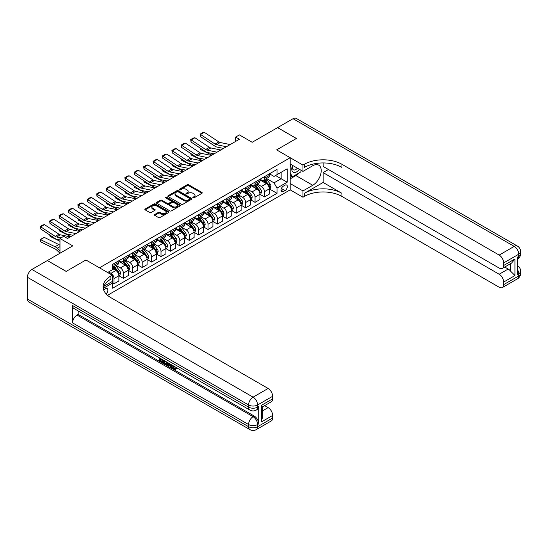 <?xml version="1.0" encoding="UTF-8"?>
<svg xmlns="http://www.w3.org/2000/svg" width="548" height="548" viewBox="0 0 548 548"><rect width="100%" height="100%" fill="white"/><g stroke="black" fill="none" stroke-linecap="round" stroke-linejoin="round"><path stroke-width="0.82" d="M193.04 197.828A0.733 0.425 0 0 0 194.074 197.828L201.917 193.3A1.041 0.603 0 0 0 202.226 192.875A1.041 0.603 0 0 0 201.917 192.444L188.628 184.772A1.041 0.603 0 0 0 187.149 184.772L179.306 189.3A0.733 0.425 0 0 0 180.34 189.903L181.354 189.313A3.343 1.932 0 0 1 186.08 189.313L187.19 189.951A3.343 1.932 0 0 1 188.169 191.314A3.343 1.932 0 0 1 187.19 192.684L186.176 193.266A0.733 0.425 0 0 0 187.211 193.862L188.224 193.28A3.343 1.932 0 0 1 192.951 193.28L194.054 193.917A3.343 1.932 0 0 1 195.033 195.28A3.343 1.932 0 0 1 194.054 196.643L193.04 197.232A0.733 0.425 0 0 0 193.04 197.828L193.04 197.232M106.079 293.879A3.404 1.966 120 0 0 107.812 290.926A3.404 1.966 120 0 0 107.189 288.577A3.404 1.966 120 0 0 105.49 288.748A3.404 1.966 120 0 0 103.853 290.426M154.735 214.528A1.041 0.603 0 0 0 154.426 214.96A1.041 0.603 0 0 0 154.735 215.385L158.461 217.535A1.041 0.603 0 0 0 159.941 217.535L168.654 212.508A1.041 0.603 0 0 0 168.962 212.083A1.041 0.603 0 0 0 168.654 211.651L155.365 203.979A1.041 0.603 0 0 0 153.885 203.979L145.172 209.007A1.041 0.603 0 0 0 144.864 209.439A1.041 0.603 0 0 0 145.172 209.863L149.679 212.466A1.041 0.603 0 0 0 151.152 212.466L154.885 210.309A1.041 0.603 0 0 0 155.187 209.884A1.041 0.603 0 0 0 154.885 209.459L152.645 208.165A2.795 1.61 0 0 1 151.83 207.028A2.795 1.61 0 0 1 153.556 205.534A2.795 1.61 0 0 1 156.598 205.884L165.352 210.939A2.795 1.61 0 0 1 166.167 212.083A2.795 1.61 0 0 1 164.441 213.569A2.795 1.61 0 0 1 161.4 213.22L159.941 212.377A1.041 0.603 0 0 0 158.461 212.377L154.735 214.528L154.735 215.385L158.461 213.247L158.461 212.377M323.128 162.934L323.128 166.434L499.173 268.068A6.384 3.685 -120 0 0 502.365 268.39L511.592 263.061L514.969 258.951L514.969 275.541L503.687 282.056L503.687 284.618L518.73 275.932L518.73 273.76L517.6 274.411L517.6 257.039L518.73 256.389L518.73 254.217L503.687 262.903A6.384 3.685 -120 0 0 499.173 255.087L514.216 246.395L293.036 118.704L277.617 127.609L296.427 138.466L276.637 149.885L296.386 138.486L277.576 127.629L252.19 142.288L239.401 134.904L235.64 137.075L239.401 139.247L67.5 238.49L63.739 236.318L59.972 238.49L59.972 253.258M27.4 298.996L248.58 426.693A6.384 3.685 120 0 0 249.902 429.611L28.722 301.921A6.384 3.685 -60 0 1 27.4 298.996L27.4 277.281A6.384 3.685 -60 0 1 31.914 269.458L47.334 260.56L66.144 271.418L85.926 259.992L66.185 271.397L47.375 260.533L72.761 245.874L59.972 238.49M103.867 286.337L112.258 281.494L112.258 275.192L85.926 259.992L99.469 267.808L290.18 157.708L290.18 189.848L302.969 197.232L304.325 196.451A26.599 15.358 180 0 1 341.938 196.451L499.173 287.227A6.384 3.685 -120 0 0 502.365 287.542A6.384 3.685 -120 0 0 503.687 284.618M304.325 164.304A26.599 15.358 180 0 1 341.938 164.304L341.938 167.435A26.599 15.358 180 0 0 304.325 167.435L304.325 164.304L302.969 165.092L276.637 149.885L290.18 157.708M181.429 204.281A1.041 0.603 0 0 0 182.909 204.281L191.622 199.246A1.041 0.603 0 0 0 191.923 198.821A1.041 0.603 0 0 0 191.622 198.397L178.326 190.718A1.041 0.603 0 0 0 176.853 190.718L168.14 195.752A1.041 0.603 0 0 0 167.832 196.177A1.041 0.603 0 0 0 168.14 196.602L181.429 204.281M165.88 197.986A0.733 0.425 0 0 1 166.626 198.088L180.121 205.884L171.421 210.905A1.041 0.603 0 0 1 169.948 210.905L156.653 203.233L160.386 201.095L160.386 200.226L156.653 202.383A1.041 0.603 0 0 0 156.351 202.808A1.041 0.603 0 0 0 156.653 203.233L156.653 202.383M160.386 201.095A1.041 0.603 0 0 1 161.859 201.095L161.859 200.226A1.041 0.603 0 0 0 160.386 200.226M161.859 200.226L167.25 203.342A1.041 0.603 0 0 0 168.729 203.342L171.202 201.911A1.041 0.603 0 0 0 171.51 201.486A1.041 0.603 0 0 0 171.202 201.061L165.592 197.821A0.733 0.425 0 0 1 166.626 197.218L180.134 205.021A1.041 0.603 0 0 1 180.443 205.452A1.041 0.603 0 0 1 180.134 205.877L180.134 205.021M284.987 185.197L283.337 186.156A3.295 1.904 120 0 0 281.179 189.06A3.295 1.904 120 0 0 281.686 191.704A3.295 1.904 120 0 0 283.337 191.54L284.987 190.588A3.295 1.904 120 0 0 287.145 187.676A3.295 1.904 120 0 0 286.638 185.039A3.295 1.904 120 0 0 284.987 185.197M107.524 295.304L290.18 189.848M269.452 173.798L274.007 176.429L277.014 174.689L277.014 169.435L112.635 264.335L112.635 269.589L107.593 272.5M277.014 174.689L287.173 168.825L287.173 182.203L277.014 188.067L274.007 182.854L266.527 178.538M269.452 188.957L277.014 193.321L277.014 188.067M277.014 193.321L112.635 288.227L112.635 282.967L103.257 288.385A26.599 15.358 0 0 1 110.908 279.103L110.908 275.973A26.599 15.358 0 0 0 103.113 286.837A26.599 15.358 0 0 0 110.908 297.694L268.136 388.47A6.384 3.685 60 0 1 272.651 396.286L257.608 404.972L257.608 407.143L258.731 406.493A6.384 3.685 60 0 1 257.409 409.418L256.286 410.068A6.384 3.685 -120 0 0 257.608 407.143A6.384 3.685 0 0 1 248.58 407.143L248.58 404.972L27.4 277.281M235.64 137.075L235.64 141.418M275.582 175.511L281.151 178.73L281.151 172.298L287.173 168.825M274.007 182.854L281.151 178.73L287.173 182.203M112.635 283.015L113.991 283.796L113.991 278.542A4.254 2.459 -120 0 0 110.984 273.329L108.573 271.938M113.991 283.796L118.882 280.973L118.882 275.713A4.254 2.459 -120 0 0 115.868 270.507L112.635 268.636M118.991 275.822L123.396 278.363L123.396 273.11A4.254 2.459 -120 0 0 120.382 267.897L116.066 265.403M123.396 278.363L128.287 275.541L128.287 270.287A4.254 2.459 -120 0 0 125.273 265.074L118.882 261.382M128.396 270.397L132.801 272.938L132.801 267.677A4.254 2.459 -120 0 0 129.787 262.471L125.465 259.971M132.801 272.938L137.685 270.116L137.685 264.855A4.254 2.459 -120 0 0 134.678 259.642L128.287 255.95M137.801 264.965L142.199 267.506L142.199 262.252A4.254 2.459 -120 0 0 139.192 257.039L134.87 254.546M142.199 267.506L147.09 264.684L147.09 259.43A4.254 2.459 -120 0 0 144.083 254.217L137.685 250.525M147.207 259.54L151.604 262.074L151.604 256.82A4.254 2.459 -120 0 0 148.597 251.607L144.275 249.114M151.604 262.074L156.495 259.252L156.495 253.998A4.254 2.459 -120 0 0 153.488 248.785L147.09 245.093M156.612 254.108L161.009 256.649L161.009 251.395A4.254 2.459 -120 0 0 158.002 246.182L153.68 243.689M161.009 256.649L165.9 253.827L165.9 248.573A4.254 2.459 -120 0 0 162.893 243.36L156.495 239.668M166.01 248.676L170.414 251.217L170.414 245.963A4.254 2.459 -120 0 0 167.407 240.75L163.085 238.257M170.414 251.217L175.305 248.395L175.305 243.141A4.254 2.459 -120 0 0 172.291 237.928L165.9 234.236M175.415 243.25L179.819 245.792L179.819 240.531A4.254 2.459 -120 0 0 176.805 235.325L172.49 232.825M179.819 245.792L184.71 242.97L184.71 237.709A4.254 2.459 -120 0 0 181.696 232.496L175.305 228.804M184.82 237.818L189.218 240.36L189.218 235.106A4.254 2.459 -120 0 0 186.21 229.893L181.888 227.399M189.218 240.36L194.108 237.537L194.108 232.284A4.254 2.459 -120 0 0 191.101 227.071L184.71 223.379M194.225 232.393L198.623 234.934L198.623 229.674A4.254 2.459 -120 0 0 195.615 224.461L191.293 221.967M198.623 234.934L203.514 232.105L203.514 226.851A4.254 2.459 -120 0 0 200.506 221.639L194.108 217.946M203.63 226.961L208.028 229.502L208.028 224.248A4.254 2.459 -120 0 0 205.021 219.036L200.698 216.542M208.028 229.502L212.919 226.68L212.919 221.426A4.254 2.459 -120 0 0 209.911 216.213L203.514 212.521M213.028 221.529L217.433 224.07L217.433 218.816A4.254 2.459 -120 0 0 214.426 213.604L210.103 211.11M217.433 224.07L222.324 221.248L222.324 215.994A4.254 2.459 -120 0 0 219.31 210.781L212.919 207.089M222.433 216.104L226.838 218.645L226.838 213.391A4.254 2.459 -120 0 0 223.824 208.178L219.508 205.678M226.838 218.645L231.729 215.823L231.729 210.562A4.254 2.459 -120 0 0 228.715 205.356L222.324 201.664M231.838 210.672L236.243 213.213L236.243 207.959A4.254 2.459 -120 0 0 233.229 202.746L228.913 200.253M236.243 213.213L241.127 210.391L241.127 205.137A4.254 2.459 -120 0 0 238.12 199.924L231.729 196.232M241.243 205.247L245.641 207.788L245.641 202.527A4.254 2.459 -120 0 0 242.634 197.314L238.311 194.821M245.641 207.788L250.532 204.959L250.532 199.705A4.254 2.459 -120 0 0 247.525 194.492L241.127 190.8M250.648 199.815L255.046 202.356L255.046 197.102A4.254 2.459 -120 0 0 252.039 191.889L247.717 189.396M255.046 202.356L259.937 199.534L259.937 194.28A4.254 2.459 -120 0 0 256.93 189.067L250.532 185.375M260.053 194.382L264.451 196.924L264.451 191.67A4.254 2.459 -120 0 0 261.444 186.457L257.122 183.964M264.451 196.924L269.342 194.102L269.342 188.848A4.254 2.459 -120 0 0 266.335 183.635L259.937 179.943M260.053 179.23L261.444 180.032A4.254 2.459 -120 0 0 263.567 180.244A4.254 2.459 -120 0 0 264.451 178.292L264.451 176.689M250.648 184.655L252.039 185.457A4.254 2.459 -120 0 0 254.169 185.669A4.254 2.459 -120 0 0 255.046 183.724L255.046 182.114M241.243 190.088L242.634 190.889A4.254 2.459 -120 0 0 244.764 191.101A4.254 2.459 -120 0 0 245.641 189.149L245.641 187.546M231.838 195.513L233.229 196.321A4.254 2.459 -120 0 0 235.359 196.526A4.254 2.459 -120 0 0 236.243 194.581L236.243 192.971M222.433 200.945L223.824 201.746A4.254 2.459 -120 0 0 225.954 201.959A4.254 2.459 -120 0 0 226.838 200.013L226.838 198.403M213.028 206.37L214.426 207.178A4.254 2.459 -120 0 0 216.549 207.391A4.254 2.459 -120 0 0 217.433 205.438L217.433 203.835M203.63 211.802L205.021 212.603A4.254 2.459 -120 0 0 207.144 212.816A4.254 2.459 -120 0 0 208.028 210.87L208.028 209.261M194.225 217.234L195.615 218.036A4.254 2.459 -120 0 0 197.746 218.248A4.254 2.459 -120 0 0 198.623 216.296L198.623 214.693M184.82 222.659L186.21 223.468A4.254 2.459 -120 0 0 188.341 223.673A4.254 2.459 -120 0 0 189.218 221.728L189.218 220.118M175.415 228.091L176.805 228.893A4.254 2.459 -120 0 0 178.936 229.105A4.254 2.459 -120 0 0 179.819 227.16L179.819 225.55M166.01 233.517L167.407 234.325A4.254 2.459 -120 0 0 169.531 234.537A4.254 2.459 -120 0 0 170.414 232.585L170.414 230.975M156.612 238.949L158.002 239.75A4.254 2.459 -120 0 0 160.126 239.962A4.254 2.459 -120 0 0 161.009 238.017L161.009 236.407M147.207 244.381L148.597 245.182A4.254 2.459 -120 0 0 150.727 245.394A4.254 2.459 -120 0 0 151.604 243.442L151.604 241.839M137.801 249.806L139.192 250.614A4.254 2.459 -120 0 0 141.322 250.82A4.254 2.459 -120 0 0 142.199 248.874L142.199 247.264M128.396 255.238L129.787 256.039A4.254 2.459 -120 0 0 131.917 256.252A4.254 2.459 -120 0 0 132.801 254.299L132.801 252.697M118.991 260.663L120.382 261.471A4.254 2.459 -120 0 0 122.512 261.677A4.254 2.459 -120 0 0 123.396 259.731L123.396 258.122M263.567 180.244L268.458 177.415A4.254 2.459 -120 0 0 269.342 175.47L269.342 173.86M254.169 185.669L259.053 182.847A4.254 2.459 -120 0 0 259.937 180.902L259.937 179.292M244.764 191.101L249.655 188.279A4.254 2.459 -120 0 0 250.532 186.327L250.532 184.724M235.359 196.526L240.25 193.704A4.254 2.459 -120 0 0 241.127 191.759L241.127 190.149M225.954 201.959L230.845 199.136A4.254 2.459 -120 0 0 231.729 197.184L231.729 195.581M216.549 207.391L221.44 204.562A4.254 2.459 -120 0 0 222.324 202.616L222.324 201.006M207.144 212.816L212.035 209.994A4.254 2.459 -120 0 0 212.919 208.048L212.919 206.438M197.746 218.248L202.63 215.426A4.254 2.459 -120 0 0 203.514 213.473L203.514 211.871M188.341 223.673L193.232 220.851A4.254 2.459 -120 0 0 194.108 218.905L194.108 217.296M178.936 229.105L183.827 226.283A4.254 2.459 -120 0 0 184.71 224.331L184.71 222.728M169.531 234.537L174.422 231.708A4.254 2.459 -120 0 0 175.305 229.763L175.305 228.153M160.126 239.962L165.017 237.14A4.254 2.459 -120 0 0 165.9 235.195L165.9 233.585M150.727 245.394L155.611 242.572A4.254 2.459 -120 0 0 156.495 240.62L156.495 239.017M141.322 250.82L146.213 247.997A4.254 2.459 -120 0 0 147.09 246.052L147.09 244.442M131.917 256.252L136.808 253.429A4.254 2.459 -120 0 0 137.685 251.477L137.685 249.874M122.512 261.677L127.403 258.855A4.254 2.459 -120 0 0 128.287 256.909L128.287 255.3M112.635 267.28A4.254 2.459 -120 0 0 113.107 267.109L117.998 264.287A4.254 2.459 -120 0 0 118.882 262.341L118.882 260.732M113.107 267.109A4.254 2.459 -120 0 0 113.991 265.164L113.991 263.554M111.902 281.699L112.635 282.967M193.334 197.931L194.054 197.513A3.343 1.932 0 0 0 195.033 196.15L195.033 195.28M188.169 191.314L188.169 192.184A3.343 1.932 0 0 1 187.19 193.547L186.464 193.965M201.917 192.444L201.917 193.3L188.628 185.642A1.041 0.603 0 0 0 187.149 185.642L179.6 190.005M191.608 199.253L178.326 191.588A1.041 0.603 0 0 0 176.853 191.588L168.154 196.609M189.772 199.116A0.733 0.425 0 0 0 189.772 198.52L178.107 191.786A0.733 0.425 0 0 0 177.073 191.786L176.004 192.403A3.343 1.932 0 0 0 175.024 193.766A3.343 1.932 0 0 0 176.004 195.136L183.977 199.739A3.343 1.932 0 0 0 188.704 199.739L189.772 199.116L189.772 199.986A0.733 0.425 0 0 0 189.985 199.691L189.985 198.821M175.024 193.766L175.024 194.636A3.343 1.932 0 0 0 176.004 195.999L176.004 195.136M189.772 199.986L188.704 200.609A3.343 1.932 0 0 1 183.977 200.609L176.004 195.999M161.859 201.095L167.25 204.205A1.041 0.603 0 0 0 168.729 204.205L171.202 202.781A1.041 0.603 0 0 0 171.51 202.356L171.51 201.486M172.846 206.569A2.795 1.61 0 0 0 175.887 206.918A2.795 1.61 0 0 0 177.614 205.431A2.795 1.61 0 0 0 176.799 204.288L173.709 202.507A1.041 0.603 0 0 0 172.236 202.507L169.764 203.938A1.041 0.603 0 0 0 169.455 204.363A1.041 0.603 0 0 0 169.764 204.788L172.846 206.569L172.846 207.439A2.795 1.61 0 0 0 175.887 207.788A2.795 1.61 0 0 0 177.614 206.295L177.614 205.431M169.455 204.363L169.455 205.233A1.041 0.603 0 0 0 169.764 205.658L169.764 204.788M172.846 207.439L169.764 205.658M166.167 212.083L166.167 212.946A2.795 1.61 0 0 1 164.441 214.439A2.795 1.61 0 0 1 161.4 214.09L159.941 213.247A1.041 0.603 0 0 0 158.461 213.247M151.83 207.028L151.83 207.898A2.795 1.61 0 0 0 152.645 209.035L152.645 208.165M154.872 210.316L152.645 209.035M168.654 211.651L168.654 212.508L155.365 204.849A1.041 0.603 0 0 0 153.885 204.849L145.186 209.87M269.342 189.019L270.246 188.498L270.993 186.327A2.822 1.63 -120 0 0 270.096 183.929L267.02 179.826A8.138 4.699 -120 0 0 266.136 178.758M263.074 181.758A8.138 4.699 -120 0 0 261.41 180.011M213.432 153.714L213.926 153.954M200.486 148.268L200.561 149.536L200.109 148.015M211.891 155.132L200.561 149.536M268.568 186.971L269.472 186.45A2.822 1.63 -120 0 0 268.664 184.751L265.595 180.648A8.138 4.699 -120 0 0 264.705 179.586M263.944 180.025A6.754 3.898 60 0 1 265.054 181.285L267.657 184.758M263.8 180.107A8.138 4.699 60 0 1 264.691 181.169L266.732 183.902M226.427 146.741L216.481 144.699A5.322 3.069 60 0 1 215.056 144.076L200.561 134.5L200.424 136.582L214.919 146.158A7.98 4.61 -120 0 0 217.056 147.097L223.509 148.419M230.187 144.562L220.241 142.528A5.322 3.069 60 0 1 218.816 141.905L204.322 132.321L200.561 134.5L200.109 134.15L202.746 132.63L204.322 132.321M200.424 136.582L200.109 134.15M259.937 194.451L260.841 193.93L261.595 191.759A2.822 1.63 -120 0 0 260.69 189.355L257.622 185.251A8.138 4.699 -120 0 0 256.731 184.19M253.676 187.183A8.138 4.699 -120 0 0 252.005 185.443M204.027 159.139L204.52 159.386M191.081 153.693L191.156 154.968L190.704 153.447M202.486 160.557L191.156 154.968M259.17 192.396L260.067 191.875A2.822 1.63 -120 0 0 259.266 190.183L256.19 186.08A8.138 4.699 -120 0 0 255.3 185.019M254.546 185.45A6.754 3.898 60 0 1 255.656 186.71L258.252 190.183M254.395 185.539A8.138 4.699 60 0 1 255.286 186.601L257.327 189.327M250.532 199.883L251.436 199.356L252.19 197.184A2.822 1.63 -120 0 0 251.285 194.787L248.217 190.683A8.138 4.699 -120 0 0 247.326 189.622M244.271 192.615A8.138 4.699 -120 0 0 242.606 190.868M194.622 164.571L195.115 164.811M181.676 159.126L181.758 160.393L181.299 158.879M193.081 165.989L181.758 160.393M249.765 197.828L250.669 197.307A2.822 1.63 -120 0 0 249.861 195.609L246.785 191.505A8.138 4.699 -120 0 0 245.894 190.444M245.141 190.882A6.754 3.898 60 0 1 246.251 192.143L248.847 195.615M244.997 190.964A8.138 4.699 60 0 1 245.881 192.026L247.929 194.759M241.127 205.308L242.031 204.788L242.785 202.616A2.822 1.63 -120 0 0 241.887 200.219L238.812 196.116A8.138 4.699 -120 0 0 237.921 195.047M234.866 198.047A8.138 4.699 -120 0 0 233.201 196.3M185.217 170.003L185.71 170.243M172.278 164.558L172.353 165.825L171.901 164.304M183.676 171.414L172.353 165.825M240.36 203.26L241.264 202.739A2.822 1.63 -120 0 0 240.456 201.041L237.38 196.938A8.138 4.699 -120 0 0 236.496 195.876M235.736 196.314A6.754 3.898 60 0 1 236.846 197.575L239.449 201.048M235.592 196.396A8.138 4.699 60 0 1 236.476 197.458L238.524 200.184M217.022 152.166L207.076 150.125A5.322 3.069 60 0 1 205.651 149.501L191.156 139.925L191.026 142.014L205.514 151.591A7.98 4.61 -120 0 0 207.651 152.529L214.104 153.851M220.782 149.994L210.836 147.953A5.322 3.069 60 0 1 209.411 147.33L194.924 137.754L191.156 139.925L190.711 139.582L193.341 138.062L194.924 137.754M191.026 142.014L190.711 139.582M207.617 157.598L197.67 155.557A5.322 3.069 60 0 1 196.246 154.933L181.758 145.357L181.621 147.439L196.109 157.023A7.98 4.61 -120 0 0 198.246 157.954L204.699 159.283M211.377 155.427L201.431 153.385A5.322 3.069 60 0 1 200.006 152.762L185.519 143.186L181.758 145.357L181.306 145.008L183.936 143.494L185.519 143.186M181.621 147.439L181.306 145.008M198.212 163.023L188.265 160.989A5.322 3.069 60 0 1 186.841 160.359L172.353 150.782L172.216 152.871L186.71 162.448A7.98 4.61 -120 0 0 188.848 163.386L195.294 164.708M201.972 160.852L192.033 158.817A5.322 3.069 60 0 1 190.601 158.187L176.114 148.611L172.353 150.782L171.901 150.44L174.531 148.919L176.114 148.611M172.216 152.871L171.901 150.44M231.729 210.74L232.626 210.22L233.38 208.048A2.822 1.63 -120 0 0 232.482 205.644L229.406 201.541A8.138 4.699 -120 0 0 228.516 200.479M225.461 203.472A8.138 4.699 -120 0 0 223.796 201.733M175.812 175.429L176.305 175.675M162.872 169.983L162.948 171.25L162.496 169.736M174.271 176.846L162.948 171.25M230.955 208.685L231.859 208.165A2.822 1.63 -120 0 0 231.051 206.473L227.975 202.37A8.138 4.699 -120 0 0 227.091 201.301M226.331 201.739A6.754 3.898 60 0 1 227.441 203L230.044 206.473M226.187 201.822A8.138 4.699 60 0 1 227.078 202.89L229.119 205.616M188.807 168.455L178.867 166.414A5.322 3.069 60 0 1 177.442 165.791L162.948 156.214L162.811 158.304L177.305 167.88A7.98 4.61 -120 0 0 179.443 168.818L185.895 170.14M192.567 166.284L182.628 164.242A5.322 3.069 60 0 1 181.203 163.619L166.708 154.043L162.948 156.214L162.496 155.872L165.126 154.351L166.708 154.043M162.811 158.304L162.496 155.872M292.598 165.4A6.918 3.994 120 0 0 293.07 172.134A6.918 3.994 120 0 0 299.092 169.695A6.918 3.994 120 0 0 299.386 169.318M290.18 166.647L291.015 164.489M301.318 170.435L300.708 171.997L292.591 176.689L290.18 173.257M290.18 175.298L292.591 176.689M292.831 165.53A4.733 2.733 120 0 0 293.392 169.805A4.733 2.733 120 0 0 297.372 168.161M290.18 183.546L302.969 190.93L312.75 185.286A11.967 6.912 120 0 0 320.566 174.737A11.967 6.912 120 0 0 318.731 165.147A11.967 6.912 120 0 0 312.75 165.743L302.969 171.387L302.969 165.092M302.969 190.93L302.969 197.232M323.128 182.463L304.325 193.321A26.599 15.358 180 0 1 341.938 193.321L323.128 182.463L323.128 172.606L328.471 169.517M503.687 282.056A6.384 3.685 -120 0 0 499.173 274.24L508.195 269.027A6.384 3.685 60 0 1 510.455 271.027L510.455 263.718M323.128 172.606L499.173 274.24M293.036 118.704A6.384 3.685 -60 0 1 296.228 118.389L517.408 246.079A6.384 3.685 120 0 0 514.216 246.395A6.384 3.685 60 0 1 518.73 254.217A6.384 3.685 180 0 0 520.6 251.607A6.384 6.384 0 0 0 517.408 246.079M290.18 164.003L302.969 171.387M502.365 268.39A6.384 3.685 -120 0 0 503.687 265.465L514.969 258.951M503.687 262.903L503.687 265.465M341.938 164.304L499.173 255.087M504.729 267.02L508.195 269.027M514.969 275.541L510.455 271.027M299.215 172.86A11.967 6.912 -60 0 1 295.899 175.559L290.18 178.86M290.18 177.47L292.063 176.381M173.175 365.742L174.572 368.66L175.093 368.845M172.634 365.461L173.969 369.01L174.846 369.119L175.833 368.085L176.47 368.626L175.339 369.818L174.024 369.647C172.641 368.701 171.942 367.4 171.935 365.728L171.983 365.084M168.948 365.043L168.058 366.133L167.38 365.742L168.524 363.084M171.387 364.742L172.284 367.879L171.682 368.229L171.01 367.838L170.497 365.934L168.572 364.824L168.058 366.133M160.557 359.399L160.557 360.509L163.222 362.043L163.222 362.646L162.619 362.988L159.317 361.084L159.317 357.776M162.927 359.858L162.331 360.42L159.954 359.05L159.954 360.851L160.557 360.509M72.542 305.51L248.58 407.143A6.384 3.685 120 0 0 249.902 410.068L73.864 308.435A6.384 3.685 -60 0 1 72.542 305.51L72.542 322.882A6.384 3.685 -60 0 1 77.049 315.066L78.179 314.415L254.217 416.048A6.384 3.685 60 0 1 258.731 423.871L258.731 406.493M78.179 314.415L78.179 310.928M167.14 362.29L167.188 362.995L167.777 362.66L167.167 364.372L166.565 364.721L163.489 363.495L163.489 360.18M112.258 275.192L110.908 275.973M261.369 405.362L262.3 406.78L262.3 417.939L261.369 421.96L261.369 405.362L272.651 398.848L272.651 396.286M272.651 398.848A6.384 3.685 60 0 1 271.329 401.773L262.3 406.986M264.663 405.623L268.136 407.623A6.384 3.685 60 0 1 272.651 415.446L261.369 421.96M258.731 423.871L257.608 424.522L257.608 426.693L272.651 418.008L272.651 415.446M272.651 418.008A6.384 3.685 60 0 1 271.329 420.926L256.286 429.611A6.384 3.685 -120 0 0 257.608 426.693A6.384 3.685 0 0 1 248.58 426.693L248.58 424.522L72.542 322.882M159.954 360.851L162.619 362.392L163.222 362.043M162.619 362.392L162.619 362.988M159.954 358.139L162.592 359.666M162.331 359.817L162.331 360.42M167.188 362.995L166.565 364.721M164.126 360.543L164.126 363.255L165.051 363.797L166.119 364.043L166.51 361.92M164.722 360.892L164.722 362.913L166.722 363.694M164.126 363.255L164.722 362.913M165.051 363.797L165.654 363.447M170.544 364.256L171.682 368.229M169.12 363.427L168.763 364.331L170.305 365.221L169.948 363.913M169.496 363.646L170.079 364.399M168.763 364.331L169.366 363.988M173.969 369.01L174.572 368.66M172.572 366.091L173.147 365.756M175.237 368.434L175.867 368.975L176.47 368.626M175.867 368.975L175.339 369.818M222.324 216.165L223.228 215.645L223.974 213.473A2.822 1.63 -120 0 0 223.077 211.076L220.001 206.973A8.138 4.699 -120 0 0 219.118 205.904M216.056 208.904A8.138 4.699 -120 0 0 214.391 207.158M166.414 180.861L166.9 181.1M153.467 175.415L153.543 176.682L153.091 175.161M164.873 182.272L153.543 176.682M221.55 214.117L222.454 213.597A2.822 1.63 -120 0 0 221.645 211.898L218.577 207.795A8.138 4.699 -120 0 0 217.686 206.733M216.926 207.171A6.754 3.898 60 0 1 218.036 208.432L220.639 211.905M216.782 207.254A8.138 4.699 60 0 1 217.672 208.315L219.714 211.042M179.401 173.88L169.462 171.846A5.322 3.069 60 0 1 168.037 171.223L153.543 161.639L153.406 163.729L167.9 173.305A7.98 4.61 -120 0 0 170.038 174.243L176.49 175.566M183.169 171.709L173.223 169.674A5.322 3.069 60 0 1 171.798 169.044L157.303 159.468L153.543 161.639L153.091 161.297L155.728 159.776L157.303 159.468M153.406 163.729L153.091 161.297M212.919 221.598L213.823 221.077L214.576 218.905A2.822 1.63 -120 0 0 213.672 216.501L210.596 212.398A8.138 4.699 -120 0 0 209.713 211.336M206.658 214.33A8.138 4.699 -120 0 0 204.986 212.59M157.009 186.286L157.502 186.532M144.062 180.84L144.138 182.114L143.686 180.593M155.468 187.704L144.138 182.114M212.151 219.543L213.049 219.022A2.822 1.63 -120 0 0 212.247 217.33L209.172 213.227A8.138 4.699 -120 0 0 208.281 212.158M207.528 212.597A6.754 3.898 60 0 1 208.63 213.857L211.233 217.33M207.377 212.686A8.138 4.699 60 0 1 208.267 213.747L210.309 216.474M170.003 179.312L160.057 177.271A5.322 3.069 60 0 1 158.632 176.648L144.138 167.072L144.008 169.161L158.495 178.737A7.98 4.61 -120 0 0 160.633 179.676L167.085 180.998M173.764 177.141L163.818 175.1A5.322 3.069 60 0 1 162.393 174.476L147.905 164.9L144.138 167.072L143.686 166.729L146.323 165.208L147.905 164.9M144.008 169.161L143.686 166.729M203.514 227.03L204.418 226.502L205.171 224.331A2.822 1.63 -120 0 0 204.267 221.933L201.198 217.83A8.138 4.699 -120 0 0 200.308 216.768M197.253 219.762A8.138 4.699 -120 0 0 195.581 218.015M147.604 191.718L148.097 191.958M134.657 186.272L134.739 187.539L134.281 186.025M146.063 193.136L134.739 187.539M202.746 224.975L203.651 224.454A2.822 1.63 -120 0 0 202.842 222.755L199.767 218.652A8.138 4.699 -120 0 0 198.876 217.59M198.123 218.029A6.754 3.898 60 0 1 199.232 219.289L201.828 222.762M197.979 218.111A8.138 4.699 60 0 1 198.862 219.173L200.911 221.906M160.598 184.745L150.652 182.703A5.322 3.069 60 0 1 149.227 182.08L134.739 172.504L134.603 174.586L149.09 184.162A7.98 4.61 -120 0 0 151.227 185.101L157.68 186.423M164.359 182.573L154.413 180.532A5.322 3.069 60 0 1 152.988 179.908L138.5 170.332L134.739 172.504L134.287 172.154L136.918 170.633L138.5 170.332M134.603 174.586L134.287 172.154M194.108 232.455L195.013 231.934L195.766 229.763A2.822 1.63 -120 0 0 194.869 227.358L191.793 223.255A8.138 4.699 -120 0 0 190.903 222.193M187.848 225.194A8.138 4.699 -120 0 0 186.183 223.447M138.199 197.143L138.692 197.39M125.259 191.704L125.334 192.971L124.876 191.451M136.657 198.561L125.334 192.971M193.341 230.407L194.245 229.886A2.822 1.63 -120 0 0 193.437 228.187L190.362 224.084A8.138 4.699 -120 0 0 189.478 223.022M188.718 223.461A6.754 3.898 60 0 1 189.827 224.721L192.43 228.187M188.574 223.543A8.138 4.699 60 0 1 189.457 224.605L191.505 227.331M151.193 190.17L141.247 188.128A5.322 3.069 60 0 1 139.822 187.505L125.334 177.929L125.197 180.018L139.685 189.594A7.98 4.61 -120 0 0 141.829 190.533L148.275 191.855M154.954 187.998L145.008 185.957A5.322 3.069 60 0 1 143.583 185.334L129.095 175.757L125.334 177.929L124.882 177.586L127.513 176.066L129.095 175.757M125.197 180.018L124.882 177.586M184.71 237.887L185.608 237.366L186.361 235.195A2.822 1.63 -120 0 0 185.464 232.79L182.388 228.687A8.138 4.699 -120 0 0 181.498 227.626M178.443 230.619A8.138 4.699 -120 0 0 176.778 228.879M128.794 202.575L129.287 202.822M115.854 197.129L115.929 198.397L115.477 196.883M127.252 203.993L115.929 198.397M183.936 235.832L184.84 235.311A2.822 1.63 -120 0 0 184.032 233.619L180.956 229.516A8.138 4.699 -120 0 0 180.073 228.448M179.312 228.886A6.754 3.898 60 0 1 180.422 230.146L183.025 233.619M179.169 228.968A8.138 4.699 60 0 1 180.059 230.037L182.1 232.763M141.788 195.602L131.849 193.56A5.322 3.069 60 0 1 130.417 192.937L115.929 183.361L115.792 185.45L130.287 195.026A7.98 4.61 -120 0 0 132.424 195.958L138.87 197.287M145.549 193.43L135.609 191.389A5.322 3.069 60 0 1 134.185 190.766L119.69 181.189L115.929 183.361L115.477 183.018L118.108 181.498L119.69 181.189M115.792 185.45L115.477 183.018M175.305 243.312L176.203 242.791L176.956 240.62A2.822 1.63 -120 0 0 176.059 238.222L172.983 234.119A8.138 4.699 -120 0 0 172.099 233.051M169.037 236.051A8.138 4.699 -120 0 0 167.373 234.304M119.389 208.007L119.882 208.247M106.449 202.561L106.524 203.829L106.072 202.308M117.854 209.418L106.524 203.829M174.531 241.264L175.435 240.743A2.822 1.63 -120 0 0 174.627 239.044L171.558 234.941A8.138 4.699 -120 0 0 170.668 233.88M169.907 234.318A6.754 3.898 60 0 1 171.017 235.578L173.62 239.051M169.764 234.4A8.138 4.699 60 0 1 170.654 235.462L172.695 238.188M132.383 201.027L122.444 198.993A5.322 3.069 60 0 1 121.019 198.362L106.524 188.786L106.387 190.875L120.882 200.452A7.98 4.61 -120 0 0 123.019 201.39L129.472 202.712M136.144 198.856L126.204 196.821A5.322 3.069 60 0 1 124.78 196.191L110.285 186.615L106.524 188.786L106.072 188.444L108.71 186.923L110.285 186.615M106.387 190.875L106.072 188.444M165.9 248.744L166.804 248.223L167.551 246.052A2.822 1.63 -120 0 0 166.654 243.648L163.578 239.544A8.138 4.699 -120 0 0 162.694 238.483M159.632 241.476A8.138 4.699 -120 0 0 157.968 239.736M109.99 213.432L110.484 213.679M97.044 207.987L97.119 209.261L96.667 207.74M108.449 214.85L97.119 209.261M165.126 246.689L166.03 246.168A2.822 1.63 -120 0 0 165.222 244.477L162.153 240.373A8.138 4.699 -120 0 0 161.263 239.305M160.502 239.743A6.754 3.898 60 0 1 161.612 241.004L164.215 244.477M160.359 239.832A8.138 4.699 60 0 1 161.249 240.894L163.29 243.62M122.985 206.459L113.039 204.418A5.322 3.069 60 0 1 111.614 203.794L97.119 194.218L96.982 196.307L111.477 205.884A7.98 4.61 -120 0 0 113.614 206.822L120.067 208.144M126.746 204.288L116.799 202.246A5.322 3.069 60 0 1 115.375 201.623L100.88 192.047L97.119 194.218L96.667 193.876L99.304 192.355L100.88 192.047M96.982 196.307L96.667 193.876M156.495 254.169L157.399 253.649L158.153 251.477A2.822 1.63 -120 0 0 157.249 249.08L154.18 244.977A8.138 4.699 -120 0 0 153.289 243.915M150.234 246.908A8.138 4.699 -120 0 0 148.563 245.161M100.585 218.864L101.079 219.104M87.639 213.419L87.714 214.686L87.262 213.165M99.044 220.282L87.714 214.686M155.728 252.121L156.625 251.601A2.822 1.63 -120 0 0 155.824 249.902L152.748 245.799A8.138 4.699 -120 0 0 151.858 244.737M151.104 245.175A6.754 3.898 60 0 1 152.214 246.436L154.81 249.909M150.953 245.257A8.138 4.699 60 0 1 151.844 246.319L153.885 249.052M113.58 211.891L103.634 209.85A5.322 3.069 60 0 1 102.209 209.226L87.714 199.65L87.584 201.733L102.072 211.309A7.98 4.61 -120 0 0 104.209 212.247L110.662 213.569M117.341 209.72L107.394 207.678A5.322 3.069 60 0 1 105.969 207.055L91.482 197.479L87.714 199.65L87.269 199.301L89.899 197.78L91.482 197.479M87.584 201.733L87.269 199.301M147.09 259.601L147.994 259.081L148.748 256.909A2.822 1.63 -120 0 0 147.844 254.505L144.775 250.402A8.138 4.699 -120 0 0 143.884 249.34M140.829 252.333A8.138 4.699 -120 0 0 139.165 250.594M91.18 224.29L91.674 224.536M78.234 218.844L78.316 220.118L77.857 218.597M89.639 225.708L78.316 220.118M146.323 257.553L147.227 257.026A2.822 1.63 -120 0 0 146.419 255.334L143.343 251.231A8.138 4.699 -120 0 0 142.453 250.169M141.699 250.6A6.754 3.898 60 0 1 142.809 251.868L145.405 255.334M141.555 250.689A8.138 4.699 60 0 1 142.439 251.751L144.487 254.478M104.175 217.316L94.229 215.275A5.322 3.069 60 0 1 92.804 214.652L78.316 205.075L78.179 207.165L92.667 216.741A7.98 4.61 -120 0 0 94.804 217.679L101.257 219.001M107.935 215.145L97.989 213.104A5.322 3.069 60 0 1 96.564 212.48L82.077 202.904L78.316 205.075L77.864 204.733L80.494 203.212L82.077 202.904M78.179 207.165L77.864 204.733M137.685 265.033L138.589 264.513L139.343 262.341A2.822 1.63 -120 0 0 138.445 259.937L135.37 255.834A8.138 4.699 -120 0 0 134.479 254.772M131.424 257.766A8.138 4.699 -120 0 0 129.76 256.019M81.775 229.722L82.269 229.961M68.836 224.276L68.911 225.543L68.459 224.029M80.234 231.14L68.911 225.543M136.918 262.978L137.822 262.458A2.822 1.63 -120 0 0 137.014 260.766L133.938 256.656A8.138 4.699 -120 0 0 133.054 255.594M132.294 256.032A6.754 3.898 60 0 1 133.404 257.293L136.007 260.766M132.15 256.115A8.138 4.699 60 0 1 133.034 257.183L135.082 259.91M94.77 222.748L84.824 220.707A5.322 3.069 60 0 1 83.399 220.084L68.911 210.507L68.774 212.597L83.269 222.173A7.98 4.61 -120 0 0 85.406 223.105L91.852 224.433M98.53 220.577L88.591 218.536A5.322 3.069 60 0 1 87.159 217.912L72.672 208.336L68.911 210.507L68.459 210.165L71.089 208.644L72.672 208.336M68.774 212.597L68.459 210.165M128.287 270.459L129.184 269.938L129.938 267.767A2.822 1.63 -120 0 0 129.04 265.369L125.965 261.266A8.138 4.699 -120 0 0 125.074 260.197M122.019 263.198A8.138 4.699 -120 0 0 120.355 261.451M72.37 235.154L72.863 235.393M59.431 229.708L59.506 230.975L59.054 229.454M70.829 236.565L59.506 230.975M127.513 268.41L128.417 267.89A2.822 1.63 -120 0 0 127.609 266.191L124.533 262.088A8.138 4.699 -120 0 0 123.649 261.026M122.889 261.464A6.754 3.898 60 0 1 123.999 262.725L126.602 266.198M122.745 261.547A8.138 4.699 60 0 1 123.636 262.608L125.677 265.335M85.365 228.174L75.425 226.139A5.322 3.069 60 0 1 74.001 225.509L59.506 215.933L59.369 218.022L73.864 227.598A7.98 4.61 -120 0 0 76.001 228.537L82.453 229.859M89.125 226.002L79.186 223.968A5.322 3.069 60 0 1 77.761 223.337L63.267 213.761L59.506 215.933L59.054 215.59L61.684 214.069L63.267 213.761M59.369 218.022L59.054 215.59M118.882 275.891L119.786 275.37L120.533 273.199A2.822 1.63 -120 0 0 119.635 270.794L116.56 266.691A8.138 4.699 -120 0 0 115.676 265.629M50.026 235.133L50.101 236.4L49.649 234.887M59.972 241.278L50.101 236.4M118.108 273.836L119.012 273.315A2.822 1.63 -120 0 0 118.204 271.623L115.135 267.52A8.138 4.699 -120 0 0 114.244 266.451M113.484 266.89A6.754 3.898 60 0 1 114.594 268.15L117.197 271.623M113.34 266.972A8.138 4.699 60 0 1 114.231 268.041L116.272 270.767M75.96 233.606L66.02 231.564A5.322 3.069 60 0 1 64.596 230.941L50.101 221.365L49.964 223.454L64.459 233.03A7.98 4.61 -120 0 0 66.596 233.969L73.048 235.291M79.727 231.434L69.781 229.393A5.322 3.069 60 0 1 68.356 228.769L53.862 219.193L50.101 221.365L49.649 221.022L52.286 219.501L53.862 219.193M49.964 223.454L49.649 221.022M44.326 237.414L40.566 239.586L40.696 241.832L40.189 239.455L44.326 237.414L58.814 244.572A7.98 4.61 60 0 1 59.972 245.285M40.189 239.455L55.053 246.744A7.98 4.61 60 0 1 57.191 248.278L59.972 250.916M59.972 253.203L56.615 250.011A5.322 3.069 -120 0 0 55.19 248.991L40.696 241.832M61.006 237.894L56.615 236.996A5.322 3.069 60 0 1 55.19 236.373L40.696 226.797L40.566 228.879L55.053 238.455A7.98 4.61 -120 0 0 57.191 239.394L59.972 239.969M70.322 236.866L60.376 234.825A5.322 3.069 60 0 1 58.951 234.202L44.463 224.625L40.696 226.797L40.244 226.447L42.881 224.927L44.463 224.625M40.566 228.879L40.244 226.447M110.984 273.329L115.868 270.507M120.382 267.897L125.273 265.074M129.787 262.471L134.678 259.642M139.192 257.039L144.083 254.217M148.597 251.607L153.488 248.785M158.002 246.182L162.893 243.36M167.407 240.75L172.291 237.928M176.805 235.325L181.696 232.496M186.21 229.893L191.101 227.071M195.615 224.461L200.506 221.639M205.021 219.036L209.911 216.213M214.426 213.604L219.31 210.781M223.824 208.178L228.715 205.356M233.229 202.746L238.12 199.924M242.634 197.314L247.525 194.492M252.039 191.889L256.93 189.067M261.444 186.457L266.335 183.635M264.451 178.292L269.342 175.47M264.451 191.67L269.342 188.848M255.046 197.102L259.937 194.28M255.046 183.724L259.937 180.902M245.641 202.527L250.532 199.705M245.641 189.149L250.532 186.327M236.243 207.959L241.127 205.137M236.243 194.581L241.127 191.759M226.838 213.391L231.729 210.562M226.838 200.013L231.729 197.184M217.433 218.816L222.324 215.994M217.433 205.438L222.324 202.616M208.028 224.248L212.919 221.426M208.028 210.87L212.919 208.048M198.623 229.674L203.514 226.851M198.623 216.296L203.514 213.473M189.218 235.106L194.108 232.284M189.218 221.728L194.108 218.905M179.819 240.531L184.71 237.709M179.819 227.16L184.71 224.331M170.414 245.963L175.305 243.141M170.414 232.585L175.305 229.763M161.009 251.395L165.9 248.573M161.009 238.017L165.9 235.195M151.604 256.82L156.495 253.998M151.604 243.442L156.495 240.62M142.199 262.252L147.09 259.43M142.199 248.874L147.09 246.052M132.801 267.677L137.685 264.855M132.801 254.299L137.685 251.477M123.396 273.11L128.287 270.287M123.396 259.731L128.287 256.909M113.991 278.542L118.882 275.713M113.991 265.164L118.882 262.341M281.384 188.505L284.987 190.588M281.001 190.197L283.337 191.54M194.054 197.513L194.054 196.643M186.176 193.862L186.176 193.266M187.19 193.547L187.19 192.684M179.306 189.903L179.306 189.3M187.149 185.642L187.149 184.772M188.628 185.642L188.628 184.772M168.14 196.602L168.14 195.752M176.853 191.588L176.853 190.718M178.326 191.588L178.326 190.718M191.622 199.246L191.622 198.397M183.977 200.609L183.977 199.739M188.704 200.609L188.704 199.739M167.25 204.205L167.25 203.342M168.729 204.205L168.729 203.342M171.202 202.781L171.202 201.911M166.626 198.088L166.626 197.218M159.941 213.247L159.941 212.377M161.4 214.09L161.4 213.22M154.885 210.309L154.885 209.459M145.172 209.863L145.172 209.007M153.885 204.849L153.885 203.979M155.365 204.849L155.365 203.979M269.13 187.45L270.979 186.382M265.595 180.648L267.02 179.826M263.376 181.929L264.691 181.169M268.664 184.751L270.096 183.929M268.445 185.854L269.472 186.45M216.481 144.699L220.241 142.528M215.056 144.076L218.816 141.905M259.725 192.875L261.574 191.814M256.19 186.08L257.622 185.251M253.971 187.361L255.286 186.601M259.266 190.183L260.69 189.355M259.04 191.286L260.067 191.875M250.326 198.308L252.169 197.239M246.785 191.505L248.217 190.683M244.566 192.786L245.881 192.026M249.861 195.609L251.285 194.787M249.635 196.711L250.669 197.307M240.921 203.74L242.764 202.671M237.38 196.938L238.812 196.116M235.167 198.218L236.476 197.458M240.456 201.041L241.887 200.219M240.23 202.144L241.264 202.739M207.076 150.125L210.836 147.953M205.651 149.501L209.411 147.33M197.67 155.557L201.431 153.385M196.246 154.933L200.006 152.762M188.265 160.989L192.033 158.817M186.841 160.359L190.601 158.187M231.516 209.165L233.359 208.103M227.975 202.37L229.406 201.541M225.762 203.644L227.078 202.89M231.051 206.473L232.482 205.644M230.831 207.569L231.859 208.165M178.867 166.414L182.628 164.242M177.442 165.791L181.203 163.619M304.325 193.321L304.325 196.451M341.938 193.321L341.938 196.451M517.6 269.664A6.384 3.685 60 0 1 518.73 273.76A6.384 3.685 180 0 0 520.6 271.157A6.384 6.384 0 0 0 517.6 265.746M517.408 278.857A6.384 6.384 0 0 0 520.6 273.329A6.384 3.685 0 0 1 518.73 275.932A6.384 3.685 60 0 1 517.408 278.857L502.365 287.542M517.6 259.19A6.384 6.384 0 0 0 520.6 253.779A6.384 3.685 0 0 1 518.73 256.389A6.384 3.685 60 0 1 517.6 259.183M295.899 175.559L312.75 185.286M31.914 269.458L253.094 397.156L268.136 388.47M77.049 315.066L253.094 416.699L254.217 416.048M262.3 410.993L268.136 407.623M253.094 397.156A6.384 3.685 120 0 0 248.58 404.972A6.384 3.685 180 0 0 257.608 404.972A6.384 3.685 -120 0 0 253.094 397.156M253.094 416.699A6.384 3.685 120 0 0 248.58 424.522A6.384 3.685 180 0 0 257.608 424.522A6.384 3.685 -120 0 0 253.094 416.699M222.111 214.597L223.961 213.528M218.577 207.795L220.001 206.973M216.357 209.076L217.672 208.315M221.645 211.898L223.077 211.076M221.426 213.001L222.454 213.597M169.462 171.846L173.223 169.674M168.037 171.223L171.798 169.044M212.706 220.022L214.556 218.96M209.172 213.227L210.596 212.398M206.952 214.508L208.267 213.747M212.247 217.33L213.672 216.501M212.021 218.426L213.049 219.022M160.057 177.271L163.818 175.1M158.632 176.648L162.393 174.476M203.301 225.454L205.151 224.385M199.767 218.652L201.198 217.83M197.547 219.933L198.862 219.173M202.842 222.755L204.267 221.933M202.616 223.858L203.651 224.454M150.652 182.703L154.413 180.532M149.227 182.08L152.988 179.908M193.903 230.886L195.746 229.818M190.362 224.084L191.793 223.255M188.149 225.365L189.457 224.605M193.437 228.187L194.869 227.358M193.211 229.29L194.245 229.886M141.247 188.128L145.008 185.957M139.822 187.505L143.583 185.334M184.498 236.311L186.341 235.25M180.956 229.516L182.388 228.687M178.744 230.79L180.059 230.037M184.032 233.619L185.464 232.79M183.806 234.715L184.84 235.311M131.849 193.56L135.609 191.389M130.417 192.937L134.185 190.766M175.093 241.743L176.942 240.675M171.558 234.941L172.983 234.119M169.339 236.222L170.654 235.462M174.627 239.044L176.059 238.222M174.408 240.147L175.435 240.743M122.444 198.993L126.204 196.821M121.019 198.362L124.78 196.191M165.688 247.169L167.537 246.107M162.153 240.373L163.578 239.544M159.934 241.654L161.249 240.894M165.222 244.477L166.654 243.648M165.003 245.573L166.03 246.168M113.039 204.418L116.799 202.246M111.614 203.794L115.375 201.623M156.283 252.601L158.132 251.532M152.748 245.799L154.18 244.977M150.529 247.08L151.844 246.319M155.824 249.902L157.249 249.08M155.598 251.005L156.625 251.601M103.634 209.85L107.394 207.678M102.209 209.226L105.969 207.055M146.878 258.033L148.727 256.964M143.343 251.231L144.775 250.402M141.124 252.512L142.439 251.751M146.419 255.334L147.844 254.505M146.193 256.437L147.227 257.026M94.229 215.275L97.989 213.104M92.804 214.652L96.564 212.48M137.48 263.458L139.322 262.389M133.938 256.656L135.37 255.834M131.726 257.937L133.034 257.183M137.014 260.766L138.445 259.937M136.788 261.862L137.822 262.458M84.824 220.707L88.591 218.536M83.399 220.084L87.159 217.912M128.074 268.89L129.917 267.821M124.533 262.088L125.965 261.266M122.32 263.369L123.636 262.608M127.609 266.191L129.04 265.369M127.389 267.294L128.417 267.89M75.425 226.139L79.186 223.968M74.001 225.509L77.761 223.337M118.669 274.315L120.519 273.253M115.135 267.52L116.56 266.691M112.915 268.794L114.231 268.041M118.204 271.623L119.635 270.794M117.984 272.719L119.012 273.315M66.02 231.564L69.781 229.393M64.596 230.941L68.356 228.769M58.814 244.572L55.053 246.744M59.972 246.669L57.191 248.278M56.615 236.996L60.376 234.825M55.19 236.373L58.951 234.202M520.6 271.157L520.6 273.329M520.6 251.607L520.6 253.779M249.902 410.068A6.384 6.384 0 0 0 256.286 410.068M249.902 429.611A6.384 6.384 0 0 0 256.286 429.611"/></g></svg>
